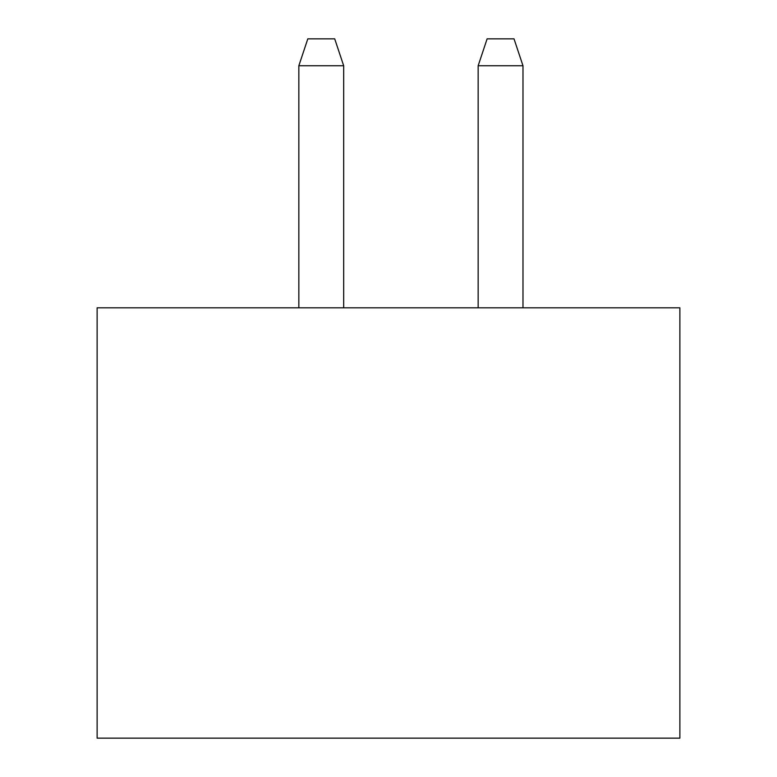 <?xml version="1.0" encoding="UTF-8"?>
<svg xmlns="http://www.w3.org/2000/svg" width="777" height="777" viewBox="0 0 777 777"><rect width="100%" height="100%" fill="white"/><g stroke="black" fill="none" stroke-linecap="round" stroke-linejoin="round"><path stroke-width="1.17" d="M679.875 307.809L679.875 738.15L97.125 738.15L97.125 307.809L679.875 307.809M478.156 65.744L522.979 65.744L514.015 38.85L487.121 38.85L478.156 65.744L478.156 307.809M522.979 307.809L522.979 65.744M298.844 65.744L343.677 65.744L334.712 38.85L307.809 38.85L298.844 65.744L298.844 307.809M343.677 307.809L343.677 65.744"/></g></svg>
